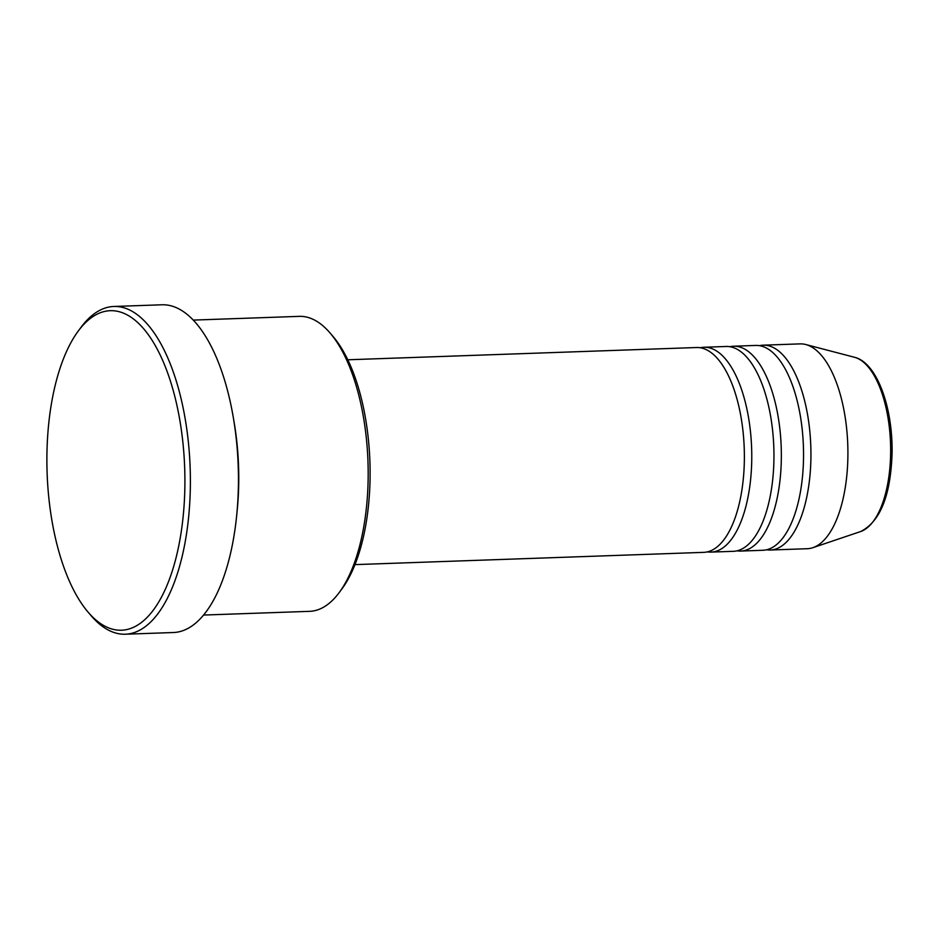 <?xml version="1.0" encoding="UTF-8"?>
<svg xmlns="http://www.w3.org/2000/svg" width="939" height="939" viewBox="0 0 939 939"><rect width="100%" height="100%" fill="white"/><g stroke="black" fill="none" stroke-linecap="round" stroke-linejoin="round"><path stroke-width="1.41" d="M354.977 564.621L703.734 552.355A102.48 44.121 -92 0 0 744.334 461.237A102.48 44.121 -92 0 0 696.538 347.524L347.782 359.778M707.419 551.874A102.48 44.121 -92 0 0 711.128 552.097A102.48 44.121 -92 0 0 751.728 460.979A102.48 44.121 -92 0 0 703.933 347.254A102.48 44.121 -92 0 0 700.248 347.747M711.128 552.097L733.324 551.322A102.48 44.121 -92 0 0 773.912 460.204A102.48 44.121 -92 0 0 726.117 346.479L703.933 347.254M736.998 550.829A102.48 44.121 -92 0 0 740.718 551.064A102.48 44.121 -92 0 0 781.307 459.934A102.48 44.121 -92 0 0 733.512 346.221A102.48 44.121 -92 0 0 729.826 346.714M740.718 551.064L762.902 550.277A102.48 44.121 -92 0 0 803.502 459.159A102.48 44.121 -92 0 0 755.695 345.435L733.512 346.221M766.588 549.784A102.48 44.121 -92 0 0 770.297 550.019A102.48 44.121 -92 0 0 810.897 458.901A102.48 44.121 -92 0 0 763.09 345.176A102.48 44.121 -92 0 0 759.416 345.669M330.211 333.157L333.192 336.655A143.479 61.763 88 0 1 370.048 479.536A143.479 61.763 88 0 1 342.054 588.706L339.319 592.403A147.576 63.535 -92 0 0 368.123 480.122A147.576 63.535 -92 0 0 330.211 333.157A147.576 63.535 -92 0 0 299.295 316.361L193.234 320.093M203.599 615.057L309.659 611.336A147.576 63.535 -92 0 0 339.319 592.403M46.95 452.844A159.876 68.829 -92 0 0 88.02 612.052A159.876 68.829 -92 0 0 184.842 488.104A159.876 68.829 -92 0 0 150.076 337.207A159.876 68.829 -92 0 0 78.148 331.197A159.876 68.829 -92 0 0 46.95 452.844M78.148 331.197L80.883 327.5A163.973 70.589 88 0 1 113.83 306.478A163.973 70.589 88 0 1 190.312 488.421A163.973 70.589 88 0 1 125.357 634.212A163.973 70.589 88 0 1 91.013 615.561L88.02 612.052M236.933 512.905A147.576 63.535 -92 0 0 238.706 484.665A147.576 63.535 -92 0 0 233.658 419.651M125.357 634.212L173.422 632.522A163.973 70.589 -92 0 0 238.377 486.731A163.973 70.589 -92 0 0 161.907 304.788L113.83 306.478M770.297 550.019L807.27 548.716A102.48 44.121 -92 0 0 812.881 547.683A102.48 44.121 -92 0 0 847.87 457.598A102.48 44.121 -92 0 0 805.732 344.519A102.48 44.121 -92 0 0 800.075 343.885L763.09 345.176M854.467 357.266C877.155 362.63 893.106 408.148 892.05 453.948C890.559 495.898 880.078 521.767 860.594 531.556A87.926 37.853 -92 0 0 890.618 454.276A87.926 37.853 -92 0 0 854.467 357.266L805.732 344.519M860.594 531.556L812.881 547.683"/></g></svg>
